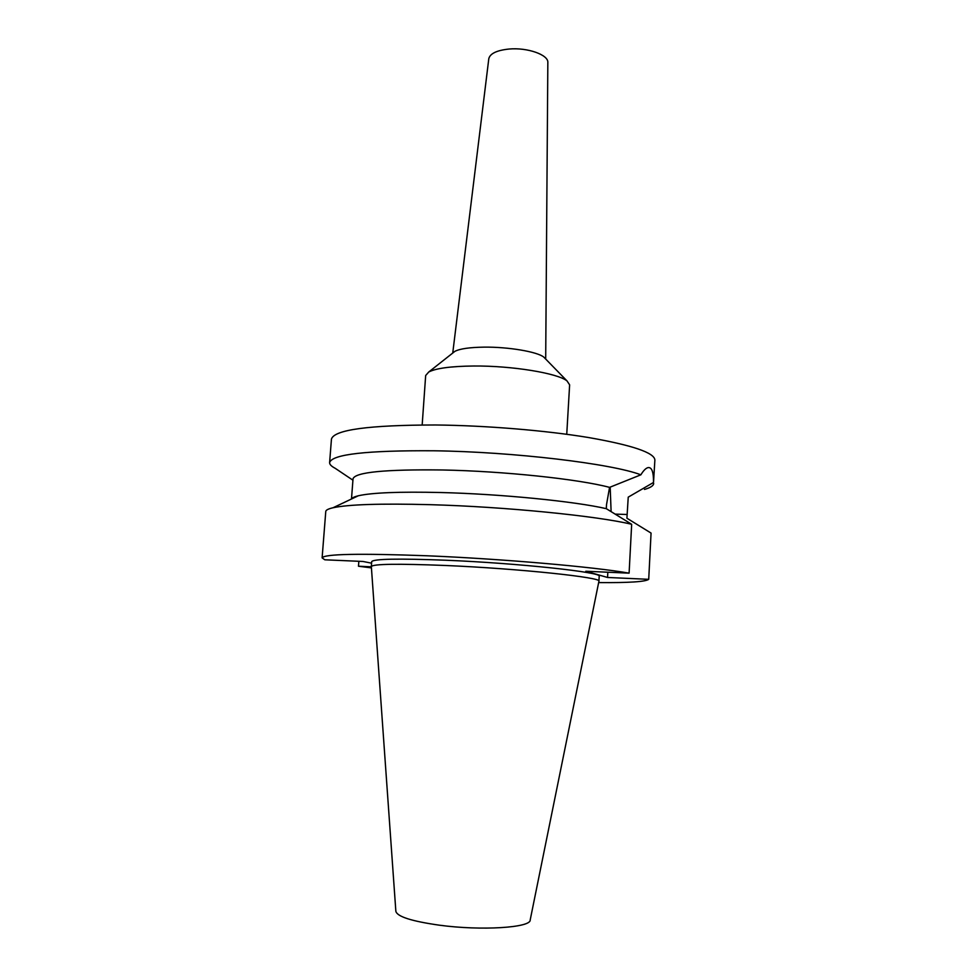 <?xml version="1.0" encoding="UTF-8"?>
<svg xmlns="http://www.w3.org/2000/svg" width="977" height="977" viewBox="0 0 977 977"><rect width="100%" height="100%" fill="white"/><g stroke="black" fill="none" stroke-linecap="round" stroke-linejoin="round"><path stroke-width="1.47" d="M371.333 566.513L395.856 911.285C397.126 916.585 411.586 921.226 439.247 925.17C481.234 930.91 531.061 927.71 530.193 919.968L598.925 581.23L599.194 576.32C603.444 572.4 518.885 563.192 445.61 560.224C398.237 558.417 373.605 558.868 371.7 561.616L371.333 566.513C373.226 563.937 397.871 563.595 445.256 565.475C518.543 568.553 603.163 577.554 598.925 581.23M371.578 563.179L363.004 561.47L324.804 559.797L322.117 557.855C324.254 553.971 359.023 553.275 426.436 555.754C501.445 558.795 594.492 566.941 629.103 573.157L585.809 571.252L607.547 577.468L648.716 579.324C645.663 581.755 628.968 582.842 598.645 582.585M371.431 567.893L358.474 566.233L371.358 566.807M610.173 487.108L611.113 511.618M607.841 572.217L607.547 577.468M648.716 579.324L651.061 533.076L626.916 518.225L628.235 497.146L653.515 482.467C653.613 471.952 651.793 467.006 648.032 467.617C645.882 468.13 643.489 470.523 640.863 474.81L609.563 487.376L606.509 504.73L606.29 508.663L631.667 524.295L629.103 573.157M609.563 487.376C579.031 479.17 503.546 471.122 442.215 469.974C385.06 469.29 355.335 472.209 353.039 478.73L351.488 499.003M351.61 498.954C352.196 497.769 354.419 496.719 358.29 495.779C372.017 492.664 399.471 491.578 440.651 492.518C500.7 493.996 574.635 501.348 606.29 508.663M352.929 480.195L335.16 468.276C331.362 466.298 329.518 464.393 329.615 462.561C332.082 454.281 366.79 450.36 433.764 450.776C513.633 451.826 611.944 463.696 640.863 474.81M653.515 482.467L654.883 460.033C654.492 452.742 632.449 445.256 588.74 437.562C545.801 430.466 485.984 425.508 435.559 424.983C368.708 425.068 334 429.782 331.447 439.125L329.615 462.561M653.686 483.517C653.479 485.764 650.413 487.743 644.49 489.428M566.745 434.289L569.628 384.84L567.014 380.92C557.708 373.202 511.85 365.667 473.674 366.009C451.056 366.253 436.096 368.244 428.769 371.981L425.667 375.522L422.174 424.934M453.181 352.697L454.879 351.354C459.837 348.765 469.534 347.36 483.957 347.14C508.223 346.811 537.326 351.757 543.786 357.106L545.3 358.657M545.691 359.06L547.841 62.491C548.537 54.822 527.47 47.336 509.127 49.033C496.866 50.303 490.088 53.515 488.805 58.669L452.742 353.051M358.852 561.287L358.474 566.233M631.667 524.295C597.301 515.966 504.743 506.709 430.002 504.669C380.786 503.399 348.459 504.425 333.01 507.759C328.272 508.846 325.866 510.092 325.768 511.496L322.117 557.855M627.112 514.488L615.192 514.122M353.21 497.525L354.517 497.574M543.786 357.106L567.014 380.92M454.879 351.354L428.769 371.981M358.29 495.779L333.01 507.759"/></g></svg>
